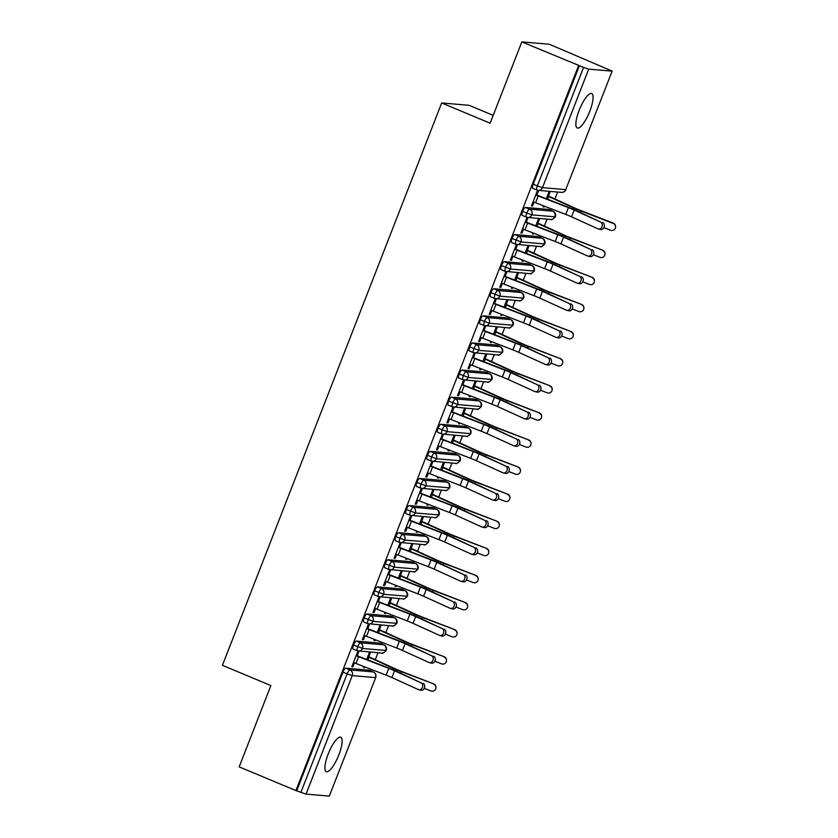 <?xml version="1.0" encoding="UTF-8"?>
<svg xmlns="http://www.w3.org/2000/svg" width="838" height="838" viewBox="0 0 838 838"><rect width="100%" height="100%" fill="white"/><g stroke="black" fill="none" stroke-linecap="round" stroke-linejoin="round"><path stroke-width="1.26" d="M328.203 754.001A18.687 5.101 -67.3 0 1 340.72 737.22A18.687 5.101 -67.3 0 1 338.835 754.912A18.687 5.101 -67.3 0 1 326.317 771.693A18.687 5.101 -67.3 0 1 328.203 754.001M579.152 110.333A18.687 5.101 -67.3 0 1 591.67 93.542A18.687 5.101 -67.3 0 1 589.795 111.234A18.687 5.101 -67.3 0 1 577.277 128.025A18.687 5.101 -67.3 0 1 579.152 110.333M329.303 796.1L375.696 677.565L329.303 796.1L306.038 794.12L295.919 790.58L239.176 766.875L270.873 685.568L222.416 665.33L441.668 102.969L490.125 123.207L521.833 41.9L549.257 44.236L612.149 71.094L565.755 189.629L612.149 71.094M370.909 670.934L371.475 669.478M375.288 659.684L377.99 652.771M381.468 643.825L382.044 642.379M385.857 632.585L388.549 625.672M392.037 616.726L392.603 615.27M396.426 605.486L399.118 598.562M402.607 589.627L403.172 588.171M406.985 578.377L409.688 571.464M413.176 562.518L413.742 561.072M417.554 551.278L420.257 544.365M423.735 535.419L424.311 533.963M428.124 524.179L430.816 517.256M434.304 508.32L434.87 506.864M438.693 497.07L441.385 490.157M444.873 481.222L445.439 479.765M449.252 469.971L451.954 463.058M455.443 454.112L456.008 452.656M459.821 442.873L462.524 435.949M466.001 427.013L466.577 425.557M470.39 415.763L473.082 408.85M476.571 399.915L477.136 398.459M480.96 388.664L483.652 381.751M487.14 372.805L487.706 371.36M491.518 361.566L494.221 354.642M497.709 345.706L498.275 344.25M502.088 334.467L504.79 327.543M508.268 318.608L508.844 317.152M512.657 307.357L515.349 300.444M518.837 291.498L519.403 290.053M523.226 280.259L525.918 273.345M529.407 264.399L529.972 262.943M533.785 253.16L536.488 246.236M539.976 237.301L540.541 235.845M544.354 226.051L547.057 219.137M550.535 210.202L551.111 208.746M554.924 198.952L557.616 192.038M493.184 115.361L469.091 105.305L441.668 102.969M532.874 188.351A4.379 1.194 -67.3 0 1 532.769 188.33A4.379 1.194 -67.3 0 1 533.209 184.182L537.357 185.91L583.552 67.407L588.685 69.135L611.96 71.125M533.209 184.182L579.414 65.678L521.833 41.9M583.552 67.407L579.414 65.678M295.919 790.58L578.576 65.605M600.595 222.049L574.166 210.045A10.8 0.911 -158.7 0 0 568.394 207.635L538.226 195.966A8.757 0.733 21.3 0 1 535.744 194.971L533.104 201.738A8.757 0.733 21.3 0 0 535.587 202.744L565.755 214.413A10.8 0.911 -158.7 0 1 571.526 216.822L597.955 228.826A3.645 3.048 -76 0 0 598.395 228.984A3.645 3.048 -76 0 0 602.155 226.438A3.645 3.048 -76 0 0 600.595 222.049L576.198 210.548A14.592 1.226 21.3 0 0 568.394 207.29L536.823 195.055L538.457 190.855L537.378 190.771L531.46 205.939L532.539 206.033L531.585 205.635M549.016 191.755L550.095 191.85L548.461 196.05A8.757 0.733 -158.7 0 1 550.713 197.035L575.256 208.222A10.8 0.911 21.3 0 0 581.006 210.621L613.28 223.128A3.645 3.635 5.8 0 1 615.584 226.889L615.553 227.224A3.645 3.635 -174.2 0 0 613.238 223.463L580.975 210.956A14.592 1.226 -158.7 0 1 573.202 207.698L547.371 195.956L546.292 198.742L549.016 191.755M543.537 205.813L543.097 206.934L544.176 207.028L543.213 206.63M544.176 207.028L544.501 206.19M532.539 206.033L534.057 202.136M369.055 670.18L345.79 668.19L349.928 669.929L373.203 671.908L369.055 670.18A4.379 1.194 -67.3 0 1 369.16 670.201A4.379 1.194 -67.3 0 1 369.244 670.253M296.757 790.653L342.952 672.149A4.379 1.194 -67.3 0 1 345.79 668.19M353.238 649.083A4.379 1.194 -67.3 0 1 353.133 649.062A4.379 1.194 -67.3 0 1 353.521 645.051A4.379 1.194 -67.3 0 1 356.349 641.091L360.497 642.819L383.762 644.81L379.624 643.071A4.379 1.194 -67.3 0 1 379.719 643.102A4.379 1.194 -67.3 0 1 379.813 643.155M379.624 643.071L356.349 641.091M420.959 682.781L394.541 670.777A10.8 0.911 -158.7 0 0 388.759 668.368L358.601 656.699A8.757 0.733 21.3 0 1 356.108 655.704L353.468 662.481A8.757 0.733 21.3 0 0 355.961 663.476L386.119 675.145A10.8 0.911 -158.7 0 1 391.891 677.554L418.319 689.559A3.645 3.048 -76 0 0 418.759 689.716A3.645 3.048 -76 0 0 422.52 687.181A3.645 3.048 -76 0 0 420.959 682.781L396.563 671.28A14.592 1.226 21.3 0 0 388.769 668.022L357.187 655.798L358.832 651.587L357.742 651.503L351.834 666.681L352.913 666.765L354.432 662.868M363.901 666.545L363.462 667.666L364.54 667.76L364.865 666.922M367.861 656.384L368.825 656.783L370.459 652.582L369.38 652.488L366.656 659.475L367.746 656.688L393.567 668.431A14.592 1.226 -158.7 0 0 401.339 671.688L433.644 683.871A3.645 3.635 5.8 0 1 435.949 687.621L435.917 687.956A3.645 3.635 -174.2 0 0 433.613 684.196M363.807 621.985A4.379 1.194 -67.3 0 1 363.702 621.953A4.379 1.194 -67.3 0 1 364.09 617.952A4.379 1.194 -67.3 0 1 366.918 613.992L371.066 615.721L394.331 617.7L390.183 615.972A4.379 1.194 -67.3 0 1 390.288 615.993A4.379 1.194 -67.3 0 1 390.382 616.056M390.183 615.972L366.918 613.992M431.528 655.683L405.1 643.678A10.8 0.911 -158.7 0 0 399.328 641.269L369.17 629.6A8.757 0.733 21.3 0 1 366.677 628.594L364.038 635.372A8.757 0.733 21.3 0 0 366.52 636.377L396.688 648.036A10.8 0.911 -158.7 0 1 402.46 650.445L428.888 662.46A3.645 3.048 -76 0 0 429.328 662.617A3.645 3.048 -76 0 0 433.089 660.072A3.645 3.048 -76 0 0 431.528 655.683L407.132 644.181A14.592 1.226 21.3 0 0 399.328 640.923L367.756 628.689L369.39 624.488L368.311 624.394L362.393 639.572L363.472 639.666L364.991 635.77M374.471 639.446L374.031 640.567L375.11 640.661L375.434 639.823M378.43 629.286L379.394 629.684L381.028 625.483L379.949 625.389L377.226 632.376L378.305 629.589L404.136 641.332A14.592 1.226 -158.7 0 0 411.908 644.59L444.213 656.762A3.645 3.635 5.8 0 1 446.518 660.522L446.486 660.847A3.645 3.635 -174.2 0 0 444.171 657.097M374.366 594.886A4.379 1.194 -67.3 0 1 374.261 594.854A4.379 1.194 -67.3 0 1 374.659 590.842A4.379 1.194 -67.3 0 1 377.488 586.883L381.636 588.622L404.901 590.601L400.753 588.873A4.379 1.194 -67.3 0 1 400.857 588.894A4.379 1.194 -67.3 0 1 400.952 588.946M400.753 588.873L377.488 586.883M442.097 628.584L415.669 616.569A10.8 0.911 -158.7 0 0 409.897 614.16L379.729 602.501A8.757 0.733 21.3 0 1 377.247 601.495L374.596 608.273A8.757 0.733 21.3 0 0 377.09 609.268L407.258 620.937A10.8 0.911 -158.7 0 1 413.029 623.346L439.458 635.361A3.645 3.048 -76 0 0 439.898 635.508A3.645 3.048 -76 0 0 443.658 632.973A3.645 3.048 -76 0 0 442.097 628.584L417.701 617.082A14.592 1.226 21.3 0 0 409.897 613.825L378.326 601.59L379.96 597.389L378.881 597.295L372.962 612.473L374.041 612.568L375.56 608.671M385.03 612.348L384.6 613.468L385.679 613.552L386.004 612.725M389 602.176L389.953 602.585L391.597 598.384L390.518 598.29L387.795 605.277L388.874 602.491L414.695 614.233A14.592 1.226 -158.7 0 0 422.478 617.48L454.772 629.663A3.645 3.635 5.8 0 1 457.087 633.423L457.056 633.748A3.645 3.635 -174.2 0 0 454.741 629.987M384.935 567.776A4.379 1.194 -67.3 0 1 384.831 567.755A4.379 1.194 -67.3 0 1 385.218 563.744A4.379 1.194 -67.3 0 1 388.057 559.784L392.194 561.512L415.47 563.503L411.322 561.764A4.379 1.194 -67.3 0 1 411.427 561.795A4.379 1.194 -67.3 0 1 411.51 561.848M411.322 561.764L388.057 559.784M452.667 601.475L426.238 589.47A10.8 0.911 -158.7 0 0 420.466 587.061L390.299 575.392A8.757 0.733 21.3 0 1 387.805 574.397L385.166 581.174A8.757 0.733 21.3 0 0 387.659 582.169L417.827 593.838A10.8 0.911 -158.7 0 1 423.599 596.247L450.016 608.252A3.645 3.048 -76 0 0 450.456 608.409A3.645 3.048 -76 0 0 454.217 605.874A3.645 3.048 -76 0 0 452.667 601.475L428.27 589.973A14.592 1.226 21.3 0 0 420.466 586.715L388.884 574.491L390.529 570.29L389.45 570.196L383.532 585.374L384.611 585.458L386.129 581.562M395.599 585.238L395.159 586.359L396.248 586.453L396.573 585.615M399.558 575.078L400.522 575.476L402.156 571.275L401.077 571.181L398.354 578.168L399.443 575.392L425.264 587.134A14.592 1.226 -158.7 0 0 433.047 590.381L465.341 602.564A3.645 3.635 5.8 0 1 467.656 606.314L467.614 606.649A3.645 3.635 -174.2 0 0 465.31 602.889M395.505 540.678A4.379 1.194 -67.3 0 1 395.4 540.657A4.379 1.194 -67.3 0 1 395.787 536.645A4.379 1.194 -67.3 0 1 398.616 532.685L402.764 534.414L426.029 536.393L421.891 534.665A4.379 1.194 -67.3 0 1 421.985 534.686A4.379 1.194 -67.3 0 1 422.08 534.749M421.891 534.665L398.616 532.685M463.225 574.376L436.808 562.371A10.8 0.911 -158.7 0 0 431.025 559.962L400.868 548.293A8.757 0.733 21.3 0 1 398.375 547.298L395.735 554.065A8.757 0.733 21.3 0 0 398.228 555.07L428.386 566.739A10.8 0.911 -158.7 0 1 434.157 569.149L460.586 581.153A3.645 3.048 -76 0 0 461.026 581.31A3.645 3.048 -76 0 0 464.786 578.765A3.645 3.048 -76 0 0 463.225 574.376L438.829 562.874A14.592 1.226 21.3 0 0 431.036 559.616L399.454 547.382L401.098 543.181L400.009 543.087L394.101 558.265L395.18 558.359L396.699 554.463M406.168 558.139L405.728 559.26L406.807 559.355L407.132 558.517M410.128 547.979L411.091 548.377L412.725 544.176L411.647 544.082L408.923 551.069L410.012 548.282L435.833 560.025A14.592 1.226 -158.7 0 0 443.606 563.283L475.911 575.455A3.645 3.635 5.8 0 1 478.215 579.215L478.184 579.55A3.645 3.635 -174.2 0 0 475.879 575.79M406.074 513.579A4.379 1.194 -67.3 0 1 405.969 513.547A4.379 1.194 -67.3 0 1 406.357 509.535A4.379 1.194 -67.3 0 1 409.185 505.576L413.333 507.315L436.598 509.295L432.45 507.566A4.379 1.194 -67.3 0 1 432.555 507.587A4.379 1.194 -67.3 0 1 432.649 507.639M432.45 507.566L409.185 505.576M473.795 547.277L447.366 535.262A10.8 0.911 -158.7 0 0 441.595 532.853L411.437 521.194A8.757 0.733 21.3 0 1 408.944 520.189L406.304 526.966A8.757 0.733 21.3 0 0 408.787 527.971L438.955 539.63A10.8 0.911 -158.7 0 1 444.727 542.039L471.155 554.054A3.645 3.048 -76 0 0 471.595 554.201A3.645 3.048 -76 0 0 475.356 551.666A3.645 3.048 -76 0 0 473.795 547.277L449.398 535.775A14.592 1.226 21.3 0 0 441.595 532.518L410.023 520.283L411.657 516.082L410.578 515.988L404.66 531.166L405.739 531.261L407.258 527.364M416.737 531.041L416.297 532.161L417.376 532.256L417.701 531.418M420.697 520.869L421.661 521.278L423.295 517.077L422.216 516.983L419.492 523.97L420.571 521.184L446.403 532.926A14.592 1.226 -158.7 0 0 454.175 536.184L486.48 548.356A3.645 3.635 5.8 0 1 488.784 552.116L488.753 552.441A3.645 3.635 -174.2 0 0 486.438 548.681M416.633 486.469A4.379 1.194 -67.3 0 1 416.528 486.449A4.379 1.194 -67.3 0 1 416.926 482.437A4.379 1.194 -67.3 0 1 419.754 478.477L423.902 480.205L447.167 482.196L443.019 480.457A4.379 1.194 -67.3 0 1 443.124 480.488A4.379 1.194 -67.3 0 1 443.218 480.541M443.019 480.457L419.754 478.477M484.364 520.178L457.936 508.163A10.8 0.911 -158.7 0 0 452.164 505.754L421.996 494.085A8.757 0.733 21.3 0 1 419.513 493.09L416.863 499.867A8.757 0.733 21.3 0 0 419.356 500.862L449.524 512.531A10.8 0.911 -158.7 0 1 455.296 514.941L481.724 526.945A3.645 3.048 -76 0 0 482.164 527.102A3.645 3.048 -76 0 0 485.925 524.567A3.645 3.048 -76 0 0 484.364 520.178L459.968 508.666A14.592 1.226 21.3 0 0 452.164 505.419L420.592 493.184L422.226 488.983L421.147 488.889L415.229 504.067L416.308 504.162L417.827 500.255M427.296 503.942L426.867 505.052L427.946 505.146L428.27 504.308M431.266 493.771L432.219 494.169L433.864 489.968L432.785 489.884L430.062 496.861L431.141 494.085L456.961 505.827A14.592 1.226 -158.7 0 0 464.744 509.075L497.039 521.257A3.645 3.635 5.8 0 1 499.354 525.017L499.322 525.342A3.645 3.635 -174.2 0 0 497.007 521.582M427.202 459.371A4.379 1.194 -67.3 0 1 427.097 459.35A4.379 1.194 -67.3 0 1 427.485 455.338A4.379 1.194 -67.3 0 1 430.323 451.378L434.461 453.107L457.737 455.097L453.588 453.358A4.379 1.194 -67.3 0 1 453.693 453.389A4.379 1.194 -67.3 0 1 453.777 453.442M453.588 453.358L430.323 451.378M494.933 493.069L468.505 481.064A10.8 0.911 -158.7 0 0 462.733 478.655L432.565 466.986A8.757 0.733 21.3 0 1 430.072 465.991L427.432 472.758A8.757 0.733 21.3 0 0 429.925 473.763L460.083 485.432A10.8 0.911 -158.7 0 1 465.865 487.842L492.283 499.846A3.645 3.048 -76 0 0 492.723 500.003A3.645 3.048 -76 0 0 496.484 497.458A3.645 3.048 -76 0 0 494.933 493.069L470.537 481.567A14.592 1.226 21.3 0 0 462.733 478.309L431.151 466.075L432.796 461.874L431.717 461.79L425.798 476.958L426.877 477.052L428.396 473.156M437.865 476.832L437.426 477.953L438.515 478.048L438.84 477.21M441.825 466.672L442.789 467.07L444.423 462.869L443.344 462.775L440.62 469.762L441.71 466.976L467.531 478.718A14.592 1.226 -158.7 0 0 475.314 481.976L507.608 494.148A3.645 3.635 5.8 0 1 509.923 497.908L509.881 498.243A3.645 3.635 -174.2 0 0 507.577 494.483M437.771 432.272A4.379 1.194 -67.3 0 1 437.666 432.24A4.379 1.194 -67.3 0 1 438.054 428.228A4.379 1.194 -67.3 0 1 440.882 424.269L445.03 426.008L468.295 427.988L464.158 426.259A4.379 1.194 -67.3 0 1 464.252 426.28A4.379 1.194 -67.3 0 1 464.346 426.343M464.158 426.259L440.882 424.269M505.492 465.97L479.074 453.966A10.8 0.911 -158.7 0 0 473.292 451.556L443.134 439.887A8.757 0.733 21.3 0 1 440.641 438.882L438.002 445.659A8.757 0.733 21.3 0 0 440.495 446.664L470.652 458.323A10.8 0.911 -158.7 0 1 476.424 460.732L502.852 472.747A3.645 3.048 -76 0 0 503.292 472.894A3.645 3.048 -76 0 0 507.053 470.359A3.645 3.048 -76 0 0 505.492 465.97L481.096 454.468A14.592 1.226 21.3 0 0 473.302 451.211L441.72 438.976L443.365 434.775L442.275 434.681L436.368 449.859L437.446 449.954L438.965 446.057M448.435 449.734L447.995 450.854L449.074 450.949L449.398 450.111M452.394 439.573L453.358 439.971L454.992 435.77L453.913 435.676L451.19 442.663L452.279 439.877L478.1 451.619A14.592 1.226 -158.7 0 0 485.872 454.877L518.177 467.049A3.645 3.635 5.8 0 1 520.482 470.809L520.45 471.134A3.645 3.635 -174.2 0 0 518.146 467.384M448.34 405.163A4.379 1.194 -67.3 0 1 448.236 405.142A4.379 1.194 -67.3 0 1 448.623 401.13A4.379 1.194 -67.3 0 1 451.452 397.17L455.6 398.909L478.865 400.889L474.717 399.16A4.379 1.194 -67.3 0 1 474.821 399.181A4.379 1.194 -67.3 0 1 474.916 399.234M474.717 399.16L451.452 397.17M516.061 438.871L489.633 426.856A10.8 0.911 -158.7 0 0 483.861 424.447L453.704 412.788A8.757 0.733 21.3 0 1 451.211 411.783L448.571 418.56A8.757 0.733 21.3 0 0 451.054 419.555L481.222 431.224A10.8 0.911 -158.7 0 1 486.993 433.634L513.422 445.638A3.645 3.048 -76 0 0 513.862 445.795A3.645 3.048 -76 0 0 517.622 443.26A3.645 3.048 -76 0 0 516.061 438.871L491.665 427.359A14.592 1.226 21.3 0 0 483.861 424.112L452.29 411.877L453.924 407.677L452.845 407.582L446.926 422.761L448.005 422.855L449.524 418.958M459.004 422.635L458.564 423.756L459.643 423.839L459.968 423.001M462.964 412.464L463.927 412.862L465.561 408.661L464.482 408.577L461.759 415.554L462.838 412.778L488.669 424.52A14.592 1.226 -158.7 0 0 496.442 427.768L528.747 439.95A3.645 3.635 5.8 0 1 531.051 443.711L531.02 444.035A3.645 3.635 -174.2 0 0 528.705 440.275M458.899 378.064A4.379 1.194 -67.3 0 1 458.795 378.043A4.379 1.194 -67.3 0 1 459.193 374.031A4.379 1.194 -67.3 0 1 462.021 370.071L466.169 371.8L489.434 373.79L485.286 372.051A4.379 1.194 -67.3 0 1 485.391 372.082A4.379 1.194 -67.3 0 1 485.485 372.135M485.286 372.051L462.021 370.071M526.631 411.762L500.202 399.757A10.8 0.911 -158.7 0 0 494.43 397.348L464.262 385.679A8.757 0.733 21.3 0 1 461.78 384.684L459.13 391.461A8.757 0.733 21.3 0 0 461.623 392.456L491.791 404.126A10.8 0.911 -158.7 0 1 497.563 406.535L523.991 418.539A3.645 3.048 -76 0 0 524.431 418.696A3.645 3.048 -76 0 0 528.191 416.161A3.645 3.048 -76 0 0 526.631 411.762L502.234 400.26A14.592 1.226 21.3 0 0 494.43 397.003L462.859 384.768L464.493 380.567L463.414 380.483L457.496 395.662L458.575 395.746L460.093 391.849M469.563 395.526L469.133 396.646L470.212 396.741L470.537 395.903M473.533 385.365L474.486 385.763L476.131 381.562L475.052 381.468L472.328 388.455L473.407 385.669L499.228 397.411A14.592 1.226 -158.7 0 0 507.011 400.669L539.305 412.851A3.645 3.635 5.8 0 1 541.62 416.601L541.589 416.936A3.645 3.635 -174.2 0 0 539.274 413.176M469.469 350.965A4.379 1.194 -67.3 0 1 469.364 350.933A4.379 1.194 -67.3 0 1 469.751 346.932A4.379 1.194 -67.3 0 1 472.59 342.972L476.728 344.701L500.003 346.681L495.855 344.952A4.379 1.194 -67.3 0 1 495.96 344.973A4.379 1.194 -67.3 0 1 496.044 345.036M495.855 344.952L472.59 342.972M537.2 384.663L510.771 372.659A10.8 0.911 -158.7 0 0 505 370.249L474.832 358.58A8.757 0.733 21.3 0 1 472.339 357.575L469.699 364.352A8.757 0.733 21.3 0 0 472.192 365.358L502.35 377.016A10.8 0.911 -158.7 0 1 508.132 379.425L534.55 391.44A3.645 3.048 -76 0 0 534.99 391.597A3.645 3.048 -76 0 0 538.75 389.052A3.645 3.048 -76 0 0 537.2 384.663L512.804 373.161A14.592 1.226 21.3 0 0 505 369.904L473.418 357.669L475.062 353.468L473.983 353.374L468.065 368.552L469.144 368.647L470.663 364.75M480.132 368.427L479.692 369.548L480.782 369.642L481.106 368.804M484.092 358.266L485.055 358.664L486.689 354.464L485.611 354.369L482.887 361.356L483.976 358.57L509.797 370.312A14.592 1.226 -158.7 0 0 517.58 373.57L549.875 385.742A3.645 3.635 5.8 0 1 552.19 389.502L552.148 389.827A3.645 3.635 -174.2 0 0 549.843 386.077M480.038 323.866A4.379 1.194 -67.3 0 1 479.933 323.835A4.379 1.194 -67.3 0 1 480.321 319.823A4.379 1.194 -67.3 0 1 483.149 315.863L487.297 317.602L510.562 319.582L506.424 317.853A4.379 1.194 -67.3 0 1 506.519 317.874A4.379 1.194 -67.3 0 1 506.613 317.927M506.424 317.853L483.149 315.863M547.759 357.564L521.341 345.549A10.8 0.911 -158.7 0 0 515.559 343.14L485.401 331.481A8.757 0.733 21.3 0 1 482.908 330.476L480.268 337.253A8.757 0.733 21.3 0 0 482.761 338.248L512.919 349.917A10.8 0.911 -158.7 0 1 518.691 352.327L545.119 364.341A3.645 3.048 -76 0 0 545.559 364.488A3.645 3.048 -76 0 0 549.319 361.953A3.645 3.048 -76 0 0 547.759 357.564L523.362 346.052A14.592 1.226 21.3 0 0 515.569 342.805L483.987 330.57L485.631 326.37L484.542 326.275L478.634 341.454L479.713 341.548L481.232 337.651M490.701 341.328L490.261 342.449L491.34 342.533L491.665 341.695M494.661 331.157L495.625 331.565L497.259 327.365L496.18 327.27L493.456 334.247L494.546 331.471L520.367 343.213A14.592 1.226 -158.7 0 0 528.139 346.461L560.444 358.643A3.645 3.635 5.8 0 1 562.748 362.404L562.717 362.728A3.645 3.635 -174.2 0 0 560.413 358.968M490.597 296.757A4.379 1.194 -67.3 0 1 490.502 296.736A4.379 1.194 -67.3 0 1 490.89 292.724A4.379 1.194 -67.3 0 1 493.718 288.764L497.866 290.493L521.131 292.483L516.983 290.744A4.379 1.194 -67.3 0 1 517.088 290.776A4.379 1.194 -67.3 0 1 517.182 290.828M516.983 290.744L493.718 288.764M558.328 330.455L531.9 318.45A10.8 0.911 -158.7 0 0 526.128 316.041L495.97 304.372A8.757 0.733 21.3 0 1 493.477 303.377L490.838 310.154A8.757 0.733 21.3 0 0 493.32 311.149L523.488 322.819A10.8 0.911 -158.7 0 1 529.26 325.228L555.688 337.232A3.645 3.048 -76 0 0 556.128 337.389A3.645 3.048 -76 0 0 559.889 334.854A3.645 3.048 -76 0 0 558.328 330.455L533.932 318.953A14.592 1.226 21.3 0 0 526.128 315.696L494.556 303.471L496.19 299.271L495.111 299.176L489.193 314.355L490.272 314.439L491.791 310.542M501.271 314.219L500.831 315.339L501.91 315.434L502.234 314.596M505.23 304.058L506.194 304.456L507.828 300.255L506.749 300.161L504.026 307.148L505.105 304.362L530.936 316.104A14.592 1.226 -158.7 0 0 538.708 319.362L571.013 331.544A3.645 3.635 5.8 0 1 573.318 335.294L573.286 335.629A3.645 3.635 -174.2 0 0 570.971 331.869M501.166 269.658A4.379 1.194 -67.3 0 1 501.061 269.637A4.379 1.194 -67.3 0 1 501.459 265.625A4.379 1.194 -67.3 0 1 504.287 261.666L508.436 263.394L531.701 265.374L527.552 263.645A4.379 1.194 -67.3 0 1 527.657 263.666A4.379 1.194 -67.3 0 1 527.751 263.729M527.552 263.645L504.287 261.666M568.897 303.356L542.469 291.352A10.8 0.911 -158.7 0 0 536.697 288.942L506.529 277.273A8.757 0.733 21.3 0 1 504.047 276.268L501.396 283.045A8.757 0.733 21.3 0 0 503.889 284.051L534.057 295.72A10.8 0.911 -158.7 0 1 539.829 298.129L566.258 310.133A3.645 3.048 -76 0 0 566.698 310.29A3.645 3.048 -76 0 0 570.458 307.745A3.645 3.048 -76 0 0 568.897 303.356L544.501 291.854A14.592 1.226 21.3 0 0 536.697 288.597L505.125 276.362L506.76 272.161L505.681 272.067L499.762 287.245L500.841 287.34L502.36 283.443M511.829 287.12L511.4 288.241L512.479 288.335L512.804 287.497M515.799 276.959L516.753 277.357L518.397 273.157L517.318 273.062L514.595 280.049L515.674 277.263L541.495 289.005A14.592 1.226 -158.7 0 0 549.278 292.263L581.572 304.435A3.645 3.635 5.8 0 1 583.887 308.195L583.856 308.531A3.645 3.635 -174.2 0 0 581.541 304.77M511.735 242.559A4.379 1.194 -67.3 0 1 511.63 242.528A4.379 1.194 -67.3 0 1 512.018 238.516A4.379 1.194 -67.3 0 1 514.857 234.556L518.994 236.295L542.27 238.275L538.122 236.546A4.379 1.194 -67.3 0 1 538.226 236.567A4.379 1.194 -67.3 0 1 538.31 236.62M538.122 236.546L514.857 234.556M579.467 276.257L553.038 264.242A10.8 0.911 -158.7 0 0 547.266 261.833L517.098 250.174A8.757 0.733 21.3 0 1 514.605 249.169L511.966 255.946A8.757 0.733 21.3 0 0 514.459 256.952L544.616 268.61A10.8 0.911 -158.7 0 1 550.398 271.02L576.816 283.035A3.645 3.048 -76 0 0 577.256 283.181A3.645 3.048 -76 0 0 581.017 280.646A3.645 3.048 -76 0 0 579.467 276.257L555.07 264.756A14.592 1.226 21.3 0 0 547.266 261.498L515.684 249.263L517.329 245.063L516.25 244.968L510.332 260.147L511.41 260.241L512.929 256.344M522.399 260.021L521.959 261.142L523.048 261.236L523.373 260.398M526.358 249.85L527.322 250.258L528.956 246.058L527.877 245.963L525.154 252.95L526.243 250.164L552.064 261.906A14.592 1.226 -158.7 0 0 559.847 265.154L592.141 277.336A3.645 3.635 5.8 0 1 594.456 281.097L594.414 281.421A3.645 3.635 -174.2 0 0 592.11 277.661M522.304 215.45A4.379 1.194 -67.3 0 1 522.2 215.429A4.379 1.194 -67.3 0 1 522.587 211.417A4.379 1.194 -67.3 0 1 525.416 207.457L529.564 209.186L552.829 211.176L548.691 209.437A4.379 1.194 -67.3 0 1 548.785 209.469A4.379 1.194 -67.3 0 1 548.88 209.521M548.691 209.437L525.416 207.457M590.025 249.158L563.607 237.144A10.8 0.911 -158.7 0 0 557.825 234.734L527.668 223.065A8.757 0.733 21.3 0 1 525.175 222.07L522.535 228.847A8.757 0.733 21.3 0 0 525.028 229.842L555.185 241.512A10.8 0.911 -158.7 0 1 560.957 243.921L587.386 255.925A3.645 3.048 -76 0 0 587.826 256.082A3.645 3.048 -76 0 0 591.586 253.547A3.645 3.048 -76 0 0 590.025 249.158L565.629 237.646A14.592 1.226 21.3 0 0 557.836 234.399L526.254 222.164L527.898 217.964L526.809 217.87L520.901 233.048L521.98 233.142L523.499 229.235M532.968 232.912L532.528 234.032L533.607 234.127L533.932 233.289M536.928 222.751L537.891 223.149L539.525 218.948L538.446 218.865L535.723 225.841L536.812 223.065L562.633 234.808A14.592 1.226 -158.7 0 0 570.406 238.055L602.711 250.237A3.645 3.635 5.8 0 1 605.015 253.998L604.984 254.323A3.645 3.635 -174.2 0 0 602.679 250.562M555.332 216.833A4.379 4.379 0 0 0 552.933 211.197A4.379 1.194 -67.3 0 0 552.829 211.176A4.379 4.2 94.9 0 1 550.933 219.472C551.404 220.237 552.86 219.367 555.332 216.833L531.868 214.874L522.587 211.417M521.98 233.142L521.016 232.734M533.607 234.127L532.654 233.729M511.41 260.241L510.447 259.843M523.048 261.236L522.084 260.828M500.841 287.34L499.888 286.942M512.479 288.335L511.515 287.937M490.272 314.439L489.319 314.041M501.91 315.434L500.946 315.036M479.713 341.548L478.749 341.139M491.34 342.533L490.387 342.134M469.144 368.647L468.18 368.249M480.782 369.642L479.818 369.233M458.575 395.746L457.621 395.347M470.212 396.741L469.249 396.343M448.005 422.855L447.052 422.446M459.643 423.839L458.679 423.441M437.446 449.954L436.483 449.556M449.074 450.949L448.121 450.54M426.877 477.052L425.914 476.654M438.515 478.048L437.551 477.65M416.308 504.162L415.355 503.753M427.946 505.146L426.982 504.748M405.739 531.261L404.785 530.863M417.376 532.256L416.413 531.847M395.18 558.359L394.216 557.961M406.807 559.355L405.854 558.956M384.611 585.458L383.647 585.06M396.248 586.453L395.285 586.055M374.041 612.568L373.088 612.159M385.679 613.552L384.715 613.154M363.472 639.666L362.519 639.268M375.11 640.661L374.146 640.253M352.913 666.765L351.95 666.367M364.54 667.76L363.587 667.362M544.763 243.931A4.379 4.379 0 0 0 542.364 238.296A4.379 1.194 -67.3 0 0 542.27 238.275A4.379 4.2 94.9 0 1 540.363 246.571C540.835 247.346 542.301 246.466 544.763 243.931L521.299 241.983L512.018 238.516M534.194 271.03A4.379 4.379 0 0 0 531.805 265.405A4.379 1.194 -67.3 0 0 531.701 265.374A4.379 4.2 94.9 0 1 529.794 273.67C530.265 274.445 531.732 273.565 534.194 271.03L510.73 269.082L501.459 265.625M523.624 298.139A4.379 4.379 0 0 0 521.236 292.504A4.379 1.194 -67.3 0 0 521.131 292.483A4.379 4.2 94.9 0 1 519.235 300.769C519.696 301.544 521.163 300.664 523.624 298.139L500.171 296.181L490.89 292.724M513.066 325.238A4.379 4.379 0 0 0 510.667 319.603A4.379 1.194 -67.3 0 0 510.562 319.582A4.379 4.2 94.9 0 1 508.666 327.878C509.137 328.653 510.593 327.773 513.066 325.238L489.602 323.29L480.321 319.823M502.496 352.337A4.379 4.379 0 0 0 500.097 346.712A4.379 1.194 -67.3 0 0 500.003 346.681A4.379 4.2 94.9 0 1 498.097 354.977C498.568 355.752 500.035 354.872 502.496 352.337L479.032 350.389L469.751 346.932M491.927 379.446A4.379 4.379 0 0 0 489.539 373.811A4.379 1.194 -67.3 0 0 489.434 373.79A4.379 4.2 94.9 0 1 487.527 382.076C487.999 382.851 489.465 381.971 491.927 379.446L468.463 377.488L459.193 374.031M481.358 406.545A4.379 4.379 0 0 0 478.969 400.91A4.379 1.194 -67.3 0 0 478.865 400.889A4.379 4.2 94.9 0 1 476.969 409.185C477.43 409.96 478.896 409.08 481.358 406.545L457.904 404.597L448.623 401.13M470.799 433.644A4.379 4.379 0 0 0 468.4 428.019A4.379 1.194 -67.3 0 0 468.295 427.988A4.379 4.2 94.9 0 1 466.399 436.284C466.871 437.059 468.337 436.179 470.799 433.644L447.335 431.696L438.054 428.228M460.23 460.743A4.379 4.379 0 0 0 457.831 455.118A4.379 1.194 -67.3 0 0 457.737 455.097A4.379 4.2 94.9 0 1 455.83 463.383C456.301 464.158 457.768 463.278 460.23 460.753L436.766 458.795L427.485 455.338M449.66 487.852A4.379 4.379 0 0 0 447.272 482.217A4.379 1.194 -67.3 0 0 447.167 482.196A4.379 4.2 94.9 0 1 445.261 490.492C445.732 491.267 447.199 490.387 449.66 487.852L426.196 485.904L416.926 482.437M439.091 514.951A4.379 4.379 0 0 0 436.703 509.315A4.379 1.194 -67.3 0 0 436.598 509.295A4.379 4.2 94.9 0 1 434.702 517.591C435.163 518.366 436.629 517.486 439.091 514.951L415.638 513.003L406.357 509.535M428.532 542.05A4.379 4.379 0 0 0 426.133 536.425A4.379 1.194 -67.3 0 0 426.029 536.393A4.379 4.2 94.9 0 1 424.133 544.69C424.604 545.465 426.071 544.585 428.532 542.05L405.068 540.101L395.787 536.645M417.963 569.159A4.379 4.379 0 0 0 415.575 563.524A4.379 1.194 -67.3 0 0 415.47 563.503A4.379 4.2 94.9 0 1 413.563 571.788C414.035 572.564 415.501 571.694 417.963 569.159L394.499 567.2L385.218 563.744M407.394 596.258A4.379 4.379 0 0 0 405.005 590.622A4.379 1.194 -67.3 0 0 404.901 590.601A4.379 4.2 94.9 0 1 402.994 598.898C403.466 599.673 404.932 598.793 407.394 596.258L383.93 594.31L374.659 590.842M396.824 623.357A4.379 4.379 0 0 0 394.436 617.732A4.379 1.194 -67.3 0 0 394.331 617.7A4.379 4.2 94.9 0 1 392.435 625.996C392.896 626.772 394.363 625.892 396.824 623.357L373.371 621.408L364.09 617.952M386.266 650.466A4.379 4.379 0 0 0 383.867 644.831A4.379 1.194 -67.3 0 0 383.762 644.81A4.379 4.2 94.9 0 1 381.866 653.095C382.338 653.87 383.804 652.991 386.266 650.466L362.802 648.507L353.521 645.051M602.627 222.552A3.645 3.048 104 0 1 604.188 226.951A3.645 3.048 104 0 1 600.427 229.486L598.395 228.984M536.823 195.055L535.859 194.657M603.894 227.643L610.598 230.241A3.645 3.635 -174.2 0 0 615.553 227.224M547.497 195.652L548.461 196.05M592.057 249.661A3.645 3.048 104 0 1 593.618 254.05A3.645 3.048 104 0 1 589.858 256.585L587.826 256.082M526.254 222.164L525.3 221.756M581.488 276.76A3.645 3.048 104 0 1 583.049 281.149A3.645 3.048 104 0 1 579.288 283.694L577.256 283.181M515.684 249.263L514.731 248.865M570.929 303.859A3.645 3.048 104 0 1 572.48 308.258A3.645 3.048 104 0 1 568.719 310.793L566.698 310.29M505.125 276.362L504.162 275.964M560.36 330.968A3.645 3.048 104 0 1 561.921 335.357A3.645 3.048 104 0 1 558.16 337.892L556.128 337.389M494.556 303.471L493.592 303.063M593.325 254.742L600.029 257.339A3.645 3.635 -174.2 0 0 604.984 254.323M537.891 223.149A8.757 0.733 -158.7 0 1 540.143 224.134L564.686 235.321A10.8 0.911 21.3 0 0 570.448 237.73L602.711 250.237M582.766 281.84L589.47 284.438A3.645 3.635 -174.2 0 0 594.414 281.421M527.322 250.258A8.757 0.733 -158.7 0 1 529.574 251.232L554.117 262.42A10.8 0.911 21.3 0 0 559.878 264.829L592.141 277.336M572.197 308.939L578.901 311.547A3.645 3.635 -174.2 0 0 583.856 308.531M516.753 277.357A8.757 0.733 -158.7 0 1 519.005 278.342L543.558 289.529A10.8 0.911 21.3 0 0 549.309 291.928L581.572 304.435M561.628 336.048L568.332 338.646A3.645 3.635 -174.2 0 0 573.286 335.629M506.194 304.456A8.757 0.733 -158.7 0 1 508.446 305.441L532.989 316.628A10.8 0.911 21.3 0 0 538.74 319.037L571.013 331.544M549.791 358.067A3.645 3.048 104 0 1 551.352 362.456A3.645 3.048 104 0 1 547.591 364.991L545.559 364.488M483.987 330.57L483.034 330.172M551.058 363.147L557.762 365.745A3.645 3.635 -174.2 0 0 562.717 362.728M495.625 331.565A8.757 0.733 -158.7 0 1 497.877 332.539L522.42 343.727A10.8 0.911 21.3 0 0 528.181 346.136L560.444 358.643M539.222 385.166A3.645 3.048 104 0 1 540.782 389.555A3.645 3.048 104 0 1 537.022 392.1L534.99 391.597M473.418 357.669L472.464 357.271M528.663 412.275A3.645 3.048 104 0 1 530.213 416.664A3.645 3.048 104 0 1 526.453 419.199L524.431 418.696M462.859 384.768L461.895 384.37M518.094 439.374A3.645 3.048 104 0 1 519.654 443.763A3.645 3.048 104 0 1 515.894 446.298L513.862 445.795M452.29 411.877L451.326 411.479M540.5 390.246L547.204 392.844A3.645 3.635 -174.2 0 0 552.148 389.827M485.055 358.664A8.757 0.733 -158.7 0 1 487.307 359.638L511.85 370.825A10.8 0.911 21.3 0 0 517.612 373.235L549.875 385.742M529.93 417.355L536.634 419.953A3.645 3.635 -174.2 0 0 541.589 416.936M474.486 385.763A8.757 0.733 -158.7 0 1 476.738 386.747L501.292 397.935A10.8 0.911 21.3 0 0 507.042 400.344L539.305 412.851M519.361 444.454L526.065 447.052A3.645 3.635 -174.2 0 0 531.02 444.035M463.927 412.862A8.757 0.733 -158.7 0 1 466.179 413.846L490.722 425.034A10.8 0.911 21.3 0 0 496.473 427.443L528.747 439.95M507.524 466.473A3.645 3.048 104 0 1 509.085 470.862A3.645 3.048 104 0 1 505.324 473.407L503.292 472.894M441.72 438.976L440.767 438.578M508.792 471.553L515.496 474.151A3.645 3.635 -174.2 0 0 520.45 471.134M453.358 439.971A8.757 0.733 -158.7 0 1 455.61 440.945L480.153 452.132A10.8 0.911 21.3 0 0 485.914 454.542L518.177 467.049M496.955 493.572A3.645 3.048 104 0 1 498.516 497.971A3.645 3.048 104 0 1 494.755 500.506L492.723 500.003M431.151 466.075L430.198 465.677M498.233 498.662L504.937 501.26A3.645 3.635 -174.2 0 0 509.881 498.243M442.789 467.07A8.757 0.733 -158.7 0 1 445.041 468.054L469.584 479.242A10.8 0.911 21.3 0 0 475.345 481.641L507.608 494.148M486.396 520.681A3.645 3.048 104 0 1 487.946 525.07A3.645 3.048 104 0 1 484.186 527.605L482.164 527.102M420.592 493.184L419.629 492.775M487.664 525.761L494.368 528.359A3.645 3.635 -174.2 0 0 499.322 525.342M432.219 494.169A8.757 0.733 -158.7 0 1 434.472 495.153L459.025 506.341A10.8 0.911 21.3 0 0 464.776 508.75L497.039 521.257M475.827 547.78A3.645 3.048 104 0 1 477.388 552.169A3.645 3.048 104 0 1 473.627 554.714L471.595 554.201M410.023 520.283L409.059 519.885M477.094 552.86L483.798 555.458A3.645 3.635 -174.2 0 0 488.753 552.441M421.661 521.278A8.757 0.733 -158.7 0 1 423.913 522.252L448.456 533.439A10.8 0.911 21.3 0 0 454.206 535.849L486.48 548.356M465.258 574.878A3.645 3.048 104 0 1 466.818 579.278A3.645 3.048 104 0 1 463.058 581.813L461.026 581.31M399.454 547.382L398.5 546.984M466.525 579.969L473.229 582.567A3.645 3.635 -174.2 0 0 478.184 579.55M411.091 548.377A8.757 0.733 -158.7 0 1 413.344 549.361L437.886 560.549A10.8 0.911 21.3 0 0 443.648 562.947L475.911 575.455M454.688 601.988A3.645 3.048 104 0 1 456.249 606.377A3.645 3.048 104 0 1 452.489 608.912L450.456 608.409M388.884 574.491L387.931 574.082M455.966 607.068L462.67 609.666A3.645 3.635 -174.2 0 0 467.614 606.649M400.522 575.476A8.757 0.733 -158.7 0 1 402.774 576.46L427.317 587.648A10.8 0.911 21.3 0 0 433.078 590.057L465.341 602.564M444.13 629.087A3.645 3.048 104 0 1 445.68 633.476A3.645 3.048 104 0 1 441.919 636.011L439.898 635.508M378.326 601.59L377.362 601.192M445.397 634.167L452.101 636.765A3.645 3.635 -174.2 0 0 457.056 633.748M389.953 602.585A8.757 0.733 -158.7 0 1 392.205 603.559L416.758 614.746A10.8 0.911 21.3 0 0 422.509 617.156L454.772 629.663M433.56 656.185A3.645 3.048 104 0 1 435.121 660.574A3.645 3.048 104 0 1 431.361 663.12L429.328 662.617M367.756 628.689L366.793 628.291M434.828 661.266L441.532 663.874A3.645 3.635 -174.2 0 0 446.486 660.847M379.394 629.684A8.757 0.733 -158.7 0 1 381.646 630.658L406.189 641.845A10.8 0.911 21.3 0 0 411.94 644.254L444.213 656.762M422.991 683.295A3.645 3.048 104 0 1 424.552 687.684A3.645 3.048 104 0 1 420.791 690.219L418.759 689.716M357.187 655.798L356.234 655.389M424.258 688.375L430.962 690.973A3.645 3.635 -174.2 0 0 435.917 687.956M368.825 656.783A8.757 0.733 -158.7 0 1 371.077 657.767L395.62 668.954A10.8 0.911 21.3 0 0 401.381 671.364L433.644 683.871M588.685 69.135L542.49 187.639L565.755 189.629A4.379 4.2 94.9 0 1 561.491 192.363A4.379 4.379 0 0 0 565.943 189.587M532.769 188.33L536.917 190.058A4.379 1.194 112.7 0 1 537.357 185.91L542.49 187.639A4.379 4.2 94.9 0 1 537.011 190.079A4.379 1.194 112.7 0 1 536.917 190.058A4.379 4.379 0 0 0 538.226 190.383L561.491 192.363M375.696 677.565A4.379 4.379 0 0 0 373.308 671.929A4.379 1.194 -67.3 0 0 373.203 671.908A4.379 4.2 94.9 0 1 375.497 677.596L352.232 675.617L306.038 794.12M300.894 792.381L347.1 673.878L342.952 672.149M352.232 675.617L347.1 673.878A4.379 1.194 112.7 0 1 349.928 669.929A4.379 4.2 94.9 0 1 352.232 675.617M529.564 209.186A4.379 1.194 112.7 0 0 526.735 213.145A4.379 1.194 112.7 0 0 526.348 217.157A4.379 1.194 112.7 0 0 526.453 217.189L526.453 217.189A4.379 4.2 94.9 0 0 531.868 214.874A4.379 4.2 94.9 0 0 529.564 209.186M548.785 209.469L552.933 211.197A4.379 1.194 -67.3 0 1 553.038 211.27M540.363 246.571L515.779 244.267A4.379 1.194 112.7 0 1 516.166 240.255A4.379 1.194 112.7 0 1 518.994 236.295A4.379 4.2 94.9 0 1 517.098 244.581A4.379 4.2 94.9 0 1 515.883 244.287L515.883 244.287A4.379 1.194 112.7 0 1 515.779 244.267L511.63 242.528M529.794 273.67L505.209 271.365A4.379 1.194 112.7 0 1 505.597 267.353A4.379 1.194 112.7 0 1 508.436 263.394A4.379 4.2 94.9 0 1 506.529 271.69A4.379 4.2 94.9 0 1 505.314 271.386L505.314 271.386A4.379 1.194 112.7 0 1 505.209 271.365L501.061 269.637M519.235 300.769L494.64 298.464A4.379 1.194 112.7 0 1 495.038 294.452A4.379 1.194 112.7 0 1 497.866 290.493A4.379 4.2 94.9 0 1 495.96 298.789A4.379 4.2 94.9 0 1 494.755 298.496L494.745 298.496A4.379 1.194 112.7 0 1 494.64 298.464L490.502 296.736M508.666 327.878L484.081 325.563A4.379 1.194 112.7 0 1 484.469 321.562A4.379 1.194 112.7 0 1 487.297 317.602A4.379 4.2 94.9 0 1 485.401 325.888A4.379 4.2 94.9 0 1 484.186 325.594L484.186 325.594A4.379 1.194 112.7 0 1 484.081 325.563L479.933 323.835M498.097 354.977L473.512 352.672A4.379 1.194 112.7 0 1 473.899 348.66A4.379 1.194 112.7 0 1 476.728 344.701A4.379 4.2 94.9 0 1 474.832 352.997A4.379 4.2 94.9 0 1 473.617 352.693L473.617 352.693A4.379 1.194 112.7 0 1 473.512 352.672L469.364 350.933M487.527 382.076L462.943 379.771A4.379 1.194 112.7 0 1 463.33 375.759A4.379 1.194 112.7 0 1 466.169 371.8A4.379 4.2 94.9 0 1 464.262 380.096A4.379 4.2 94.9 0 1 463.047 379.803L463.047 379.792A4.379 1.194 112.7 0 1 462.943 379.771L458.795 378.043M476.969 409.185L452.384 406.87A4.379 1.194 112.7 0 1 452.771 402.858A4.379 1.194 112.7 0 1 455.6 398.909A4.379 4.2 94.9 0 1 453.693 407.195A4.379 4.2 94.9 0 1 452.489 406.901L452.478 406.901A4.379 1.194 112.7 0 1 452.384 406.87L448.236 405.142M466.399 436.284L441.815 433.979A4.379 1.194 112.7 0 1 442.202 429.967A4.379 1.194 112.7 0 1 445.03 426.008A4.379 4.2 94.9 0 1 443.134 434.304A4.379 4.2 94.9 0 1 441.919 434L441.919 434A4.379 1.194 112.7 0 1 441.815 433.979L437.666 432.24M455.83 463.383L431.245 461.078A4.379 1.194 112.7 0 1 431.633 457.066A4.379 1.194 112.7 0 1 434.461 453.107A4.379 4.2 94.9 0 1 432.565 461.403A4.379 4.2 94.9 0 1 431.35 461.099L431.35 461.099A4.379 1.194 112.7 0 1 431.245 461.078L427.097 459.35M445.261 490.492L420.676 488.177A4.379 1.194 112.7 0 1 421.064 484.165A4.379 1.194 112.7 0 1 423.902 480.205A4.379 4.2 94.9 0 1 421.996 488.502A4.379 4.2 94.9 0 1 420.781 488.208L420.781 488.208A4.379 1.194 112.7 0 1 420.676 488.177L416.528 486.449M434.702 517.591L410.117 515.286A4.379 1.194 112.7 0 1 410.505 511.274A4.379 1.194 112.7 0 1 413.333 507.315A4.379 4.2 94.9 0 1 411.427 515.6A4.379 4.2 94.9 0 1 410.222 515.307L410.211 515.307A4.379 1.194 112.7 0 1 410.117 515.286L405.969 513.547M424.133 544.69L399.548 542.385A4.379 1.194 112.7 0 1 399.936 538.373A4.379 1.194 112.7 0 1 402.764 534.414A4.379 4.2 94.9 0 1 400.868 542.71A4.379 4.2 94.9 0 1 399.653 542.406L399.653 542.406A4.379 1.194 112.7 0 1 399.548 542.385L395.4 540.657M413.563 571.788L388.979 569.484A4.379 1.194 112.7 0 1 389.366 565.472A4.379 1.194 112.7 0 1 392.194 561.512A4.379 4.2 94.9 0 1 390.299 569.809A4.379 4.2 94.9 0 1 389.083 569.515L389.083 569.515A4.379 1.194 112.7 0 1 388.979 569.484L384.831 567.755M402.994 598.898L378.409 596.593A4.379 1.194 112.7 0 1 378.797 592.581A4.379 1.194 112.7 0 1 381.636 588.622A4.379 4.2 94.9 0 1 379.729 596.907A4.379 4.2 94.9 0 1 378.514 596.614L378.514 596.614A4.379 1.194 112.7 0 1 378.409 596.593L374.261 594.854M392.435 625.996L367.851 623.692A4.379 1.194 112.7 0 1 368.238 619.68A4.379 1.194 112.7 0 1 371.066 615.721A4.379 4.2 94.9 0 1 369.16 624.017A4.379 4.2 94.9 0 1 367.955 623.713L367.945 623.713A4.379 1.194 112.7 0 1 367.851 623.692L363.702 621.953M381.866 653.095L357.281 650.791A4.379 1.194 112.7 0 1 357.669 646.779A4.379 1.194 112.7 0 1 360.497 642.819A4.379 4.2 94.9 0 1 358.601 651.116A4.379 4.2 94.9 0 1 357.386 650.822L357.386 650.812A4.379 1.194 112.7 0 1 357.281 650.791L353.133 649.062M538.226 236.567L542.364 238.296A4.379 1.194 -67.3 0 1 542.469 238.369M527.657 263.666L531.805 265.405A4.379 1.194 -67.3 0 1 531.91 265.468M517.088 290.776L521.236 292.504A4.379 1.194 -67.3 0 1 521.341 292.577M506.519 317.874L510.667 319.603A4.379 1.194 -67.3 0 1 510.771 319.676M495.96 344.973L500.097 346.712A4.379 1.194 -67.3 0 1 500.202 346.775M485.391 372.082L489.539 373.811A4.379 1.194 -67.3 0 1 489.643 373.884M474.821 399.181L478.969 400.91A4.379 1.194 -67.3 0 1 479.074 400.983M464.252 426.28L468.4 428.019A4.379 1.194 -67.3 0 1 468.505 428.082M453.693 453.389L457.831 455.118A4.379 1.194 -67.3 0 1 457.936 455.181M443.124 480.488L447.272 482.217A4.379 1.194 -67.3 0 1 447.377 482.29M432.555 507.587L436.703 509.315A4.379 1.194 -67.3 0 1 436.808 509.389M421.985 534.686L426.133 536.425A4.379 1.194 -67.3 0 1 426.238 536.488M411.427 561.795L415.575 563.524A4.379 1.194 -67.3 0 1 415.669 563.597M400.857 588.894L405.005 590.622A4.379 1.194 -67.3 0 1 405.11 590.696M390.288 615.993L394.436 617.732A4.379 1.194 -67.3 0 1 394.541 617.795M379.719 643.102L383.867 644.831A4.379 1.194 -67.3 0 1 383.972 644.904M369.16 670.201L373.308 671.929A4.379 1.194 -67.3 0 1 373.402 672.003M538.226 195.966L535.587 202.744M568.394 207.635L565.755 214.413M574.166 210.045L571.526 216.822M580.388 212.454L580.975 210.956M572.689 209.018L573.202 207.698M547.591 199.245L548.649 196.511M527.668 223.065L525.028 229.842M557.825 234.734L555.185 241.512M563.607 237.144L560.957 243.921M517.098 250.174L514.459 256.952M547.266 261.833L544.616 268.61M553.038 264.242L550.398 271.02M506.529 277.273L503.889 284.051M536.697 288.942L534.057 295.72M542.469 291.352L539.829 298.129M495.97 304.372L493.32 311.149M526.128 316.041L523.488 322.819M531.9 318.45L529.26 325.228M569.83 239.553L570.406 238.055M562.12 236.117L562.633 234.808M537.022 226.344L538.09 223.62M559.26 266.662L559.847 265.154M551.551 263.216L552.064 261.906M526.453 253.443L527.521 250.719M548.691 293.761L549.278 292.263M540.981 290.325L541.495 289.005M515.883 280.552L516.952 277.818M538.122 320.86L538.708 319.362M530.423 317.424L530.936 316.104M505.324 307.651L506.382 304.927M485.401 331.481L482.761 338.248M515.559 343.14L512.919 349.917M521.341 345.549L518.691 352.327M527.563 347.959L528.139 346.461M519.853 344.523L520.367 343.213M494.755 334.75L495.824 332.026M474.832 358.58L472.192 365.358M505 370.249L502.35 377.016M510.771 372.659L508.132 379.425M464.262 385.679L461.623 392.456M494.43 397.348L491.791 404.126M500.202 399.757L497.563 406.535M453.704 412.788L451.054 419.555M483.861 424.447L481.222 431.224M489.633 426.856L486.993 433.634M516.994 375.068L517.58 373.57M509.284 371.632L509.797 370.312M484.186 361.859L485.254 359.125M506.424 402.167L507.011 400.669M498.715 398.731L499.228 397.411M473.617 388.958L474.685 386.224M495.855 429.266L496.442 427.768M488.156 425.83L488.669 424.52M463.058 416.057L464.116 413.333M443.134 439.887L440.495 446.664M473.292 451.556L470.652 458.323M479.074 453.966L476.424 460.732M485.296 456.375L485.872 454.877M477.587 452.939L478.1 451.619M452.489 443.166L453.557 440.432M432.565 466.986L429.925 473.763M462.733 478.655L460.083 485.432M468.505 481.064L465.865 487.842M474.727 483.474L475.314 481.976M467.017 480.038L467.531 478.718M441.919 470.265L442.988 467.531M421.996 494.085L419.356 500.862M452.164 505.754L449.524 512.531M457.936 508.163L455.296 514.941M464.158 510.572L464.744 509.075M456.448 507.137L456.961 505.827M431.35 497.363L432.418 494.64M411.437 521.194L408.787 527.971M441.595 532.853L438.955 539.63M447.366 535.262L444.727 542.039M453.588 537.682L454.175 536.184M445.889 534.246L446.403 532.926M420.791 524.473L421.849 521.739M400.868 548.293L398.228 555.07M431.025 559.962L428.386 566.739M436.808 562.371L434.157 569.149M443.03 564.781L443.606 563.283M435.32 561.345L435.833 560.025M410.222 551.572L411.29 548.838M390.299 575.392L387.659 582.169M420.466 587.061L417.827 593.838M426.238 589.47L423.599 596.247M432.46 591.879L433.047 590.381M424.751 588.444L425.264 587.134M399.653 578.67L400.721 575.947M379.729 602.501L377.09 609.268M409.897 614.16L407.258 620.937M415.669 616.569L413.029 623.346M421.891 618.978L422.478 617.48M414.182 615.542L414.695 614.233M389.083 605.769L390.152 603.046M369.17 629.6L366.52 636.377M399.328 641.269L396.688 648.036M405.1 643.678L402.46 650.445M411.322 646.088L411.908 644.59M403.623 642.652L404.136 641.332M378.525 632.879L379.583 630.145M358.601 656.699L355.961 663.476M388.759 668.368L386.119 675.145M394.541 670.777L391.891 677.554M400.763 673.186L401.339 671.688M393.053 669.751L393.567 668.431M367.955 659.977L369.024 657.243M550.933 219.472L527.668 217.482L522.2 215.429"/></g></svg>

